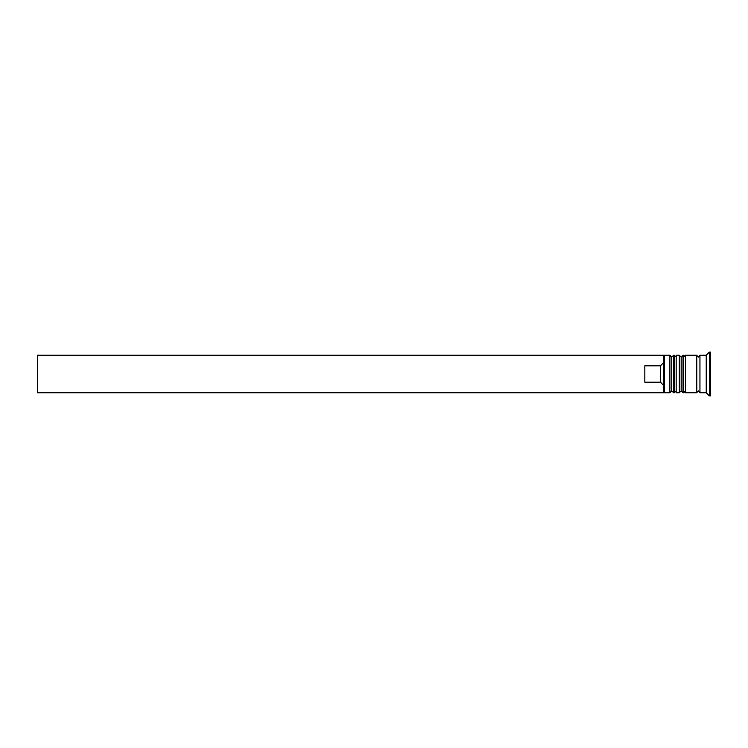 <?xml version="1.0" encoding="UTF-8"?>
<svg xmlns="http://www.w3.org/2000/svg" width="748" height="748" viewBox="0 0 748 748"><rect width="100%" height="100%" fill="white"/><g stroke="black" fill="none" stroke-linecap="round" stroke-linejoin="round"><path stroke-width="1.12" d="M673.649 392.784L674.275 392.784L674.275 355.216L673.649 355.216L673.649 392.784L671.769 390.905L671.769 357.095L671.769 390.905L669.899 392.784L669.899 355.216L664.261 355.216L664.261 392.784L669.899 392.784M683.046 392.784L683.672 392.784L683.672 355.216L683.046 355.216L683.046 392.784L681.166 390.905L681.166 357.095L681.166 390.905L679.287 392.784L679.287 355.216L676.155 355.216L676.155 392.784L679.287 392.784M663.635 391.887L663.635 355.216L37.4 355.216L37.4 392.784L663.635 392.784L663.635 391.887M706.215 392.784L699.95 392.784L699.95 355.216L706.215 355.216L706.215 392.784L709.347 395.916L710.6 395.916L710.6 352.084L709.347 352.084L709.347 395.916M685.551 374L685.551 392.784L696.827 392.784L696.827 355.216L685.551 355.216L685.551 374M660.503 365.809L644.841 365.809L644.841 382.191L660.503 382.191L660.503 365.809L663.635 362.518M663.635 385.482L660.503 382.191M674.275 392.784L676.155 390.905M674.275 355.216L676.155 357.095M673.649 355.216L671.769 357.095L669.899 355.216M683.672 392.784L685.551 390.905M683.672 355.216L685.551 357.095M683.046 355.216L681.166 357.095L679.287 355.216M696.827 392.476L698.389 390.905L699.95 392.476M696.827 355.524L698.389 357.095L699.95 355.524M663.635 392.158L664.261 392.784M706.215 355.216L709.347 352.084M663.635 355.842L664.261 355.216"/></g></svg>

